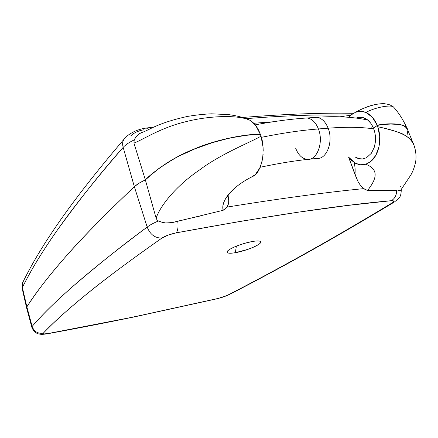 <?xml version="1.0" encoding="UTF-8"?>
<svg xmlns="http://www.w3.org/2000/svg" width="438" height="438" viewBox="0 0 438 438"><rect width="100%" height="100%" fill="white"/><g stroke="black" fill="none" stroke-linecap="round" stroke-linejoin="round"><path stroke-width="0.66" d="M252.814 241.442C243.429 242.915 229.359 248.346 227.382 251.259C226.227 253.235 228.877 253.711 235.332 252.688L236.367 246.156L235.332 252.688L247.826 249.37C252.25 247.837 255.688 246.298 258.141 244.76C260.605 243.21 261.344 242.105 260.353 241.442C259.334 240.785 256.827 240.78 252.814 241.442L246.528 242.816L239.827 244.869C235.206 246.484 231.718 248.072 229.348 249.633C227.004 251.188 226.43 252.255 227.634 252.835C228.844 253.416 231.412 253.367 235.332 252.688C247.788 250.733 265.642 242.471 259.729 241.168C258.475 240.801 256.17 240.889 252.814 241.442M368.517 190.535L367.581 190.497C374.337 181.65 381.345 170.185 365.725 164.234C381.345 170.185 374.337 181.65 367.581 190.497L363.808 188.625C326.069 192.309 280.462 198.463 226.983 207.097L228.505 203.889L228.871 201.447L228.006 195.523L228.751 198.896L228.641 203.287L226.983 207.097C280.462 198.463 326.069 192.309 363.808 188.625L360.759 185.832L358.35 182.224L361.164 186.298L364.772 189.26L367.581 190.497L396.697 190.36C396.604 195.211 394.808 198.66 391.304 200.697C394.348 200.538 394.468 201.37 391.665 203.188L394.578 201.874L391.665 203.188C324.925 243.495 273.739 271.445 227.355 295.343L229.205 294.599L227.355 295.343C224.979 296.493 222 297.501 218.425 298.371L135.534 316.63L48.284 333.499L44.085 333.915L43.198 333.679L43.302 333.165C52.675 323.173 66.581 310.597 85.021 295.453C103.302 280.386 128.936 261.256 161.923 238.069L168.082 235.091L176.158 232.857L240.862 221.283L298.333 212.162L348.44 205.367L391.304 200.697L393.061 200.719L393.724 201.184L393.236 202.044L391.665 203.188C358.432 223.227 328.5 240.643 301.875 255.42C275.146 270.279 250.306 283.589 227.355 295.343L218.425 298.371L136.333 316.367C108.235 322.198 78.884 327.909 48.284 333.499L47.309 333.794L48.284 333.499C44.391 334.15 42.732 334.041 43.302 333.165C37.777 333.844 34.054 331.582 32.138 326.398C38.413 319.258 48.081 308.297 72.188 286.983C98.024 264.76 123.023 244.793 147.19 227.076C149.812 225.033 153.568 223.008 158.452 221.004L157.001 219.854L156.12 218.179L145.367 179.914L149.801 176.054L145.367 179.914C140.549 182.082 136.875 184.343 134.346 186.697L138.994 183.237L145.367 179.914C153.147 171.242 178.578 154.34 194.833 148.915L212.255 142.711L222.394 139.799L234.669 137.045L246.304 135.315L253.766 134.69L260.49 134.68L260.982 136.158C262.899 140.905 263.468 148.285 262.685 158.288C260.55 167.425 258.059 172.89 255.217 174.685C253.892 175.895 252.578 176.722 251.27 177.171L250.728 177.428C230.005 188.291 220.949 201.759 223.128 210.306C221.371 203.221 226.408 194.872 238.228 185.252M360.737 159.021L362.68 158.972L366.524 157.718L371.358 153.273L374.145 147.644L375.24 142.881L375.497 137.91L374.928 132.966L373.543 128.268C370.296 120.915 365.785 117.225 359.998 117.192L356.286 118.036L358.487 117.362L362.883 117.488L367.055 119.459L370.712 123.116L373.543 128.268L377.26 125.416L373.543 128.268C375.941 134.663 376.143 141.124 374.145 147.644L371.358 153.273L366.524 157.718L362.68 158.972L358.328 158.567L355.733 157.406L360.737 159.021L363.201 158.895M401.148 189.544L410.269 175.873C412.547 172.38 414.337 167.759 415.646 162.016C416.439 156.486 415.936 151.039 414.129 145.673C412.202 140.527 407.844 136.366 401.06 133.185C392.842 130.398 385.079 128.252 377.759 126.752L377.26 125.416L380.797 124.841L377.26 125.416L377.759 126.752C391.835 129.604 411.37 134.701 413.839 144.945L414.255 146.018M413.839 144.945L407.482 129.369C405.714 126.566 402.965 124.929 399.242 124.463L389.732 123.998L383.863 124.43L392.755 123.954L399.242 124.463L402.106 125.186L405.281 126.768L407.482 129.369C405.714 126.566 402.965 124.929 399.242 124.463L389.732 123.998L380.638 124.863L389.732 123.998L399.242 124.463L402.106 125.186L405.281 126.768L407.433 129.243C406.699 123.357 389.064 122.7 377.173 125.208L380.638 124.863L377.173 125.208C389.043 122.706 406.667 123.352 407.428 129.226L407.433 129.243C403.732 120.647 399.16 113.311 393.713 107.222C391.906 104.479 376.538 106.784 365.85 112.418C370.712 114.592 374.49 118.851 377.173 125.208L372.333 117.236L365.85 112.418C375.979 107.036 390.986 104.605 393.329 106.954L393.713 107.222M407.855 130.546L406.973 135.473L407.855 130.546M47.364 333.789C41.845 334.616 35.155 335.596 31.848 327.295L32.138 326.398L31.848 327.295L26.619 307.947L26.86 306.868C34.958 293.882 47.342 277.785 64.008 258.584C80.526 239.471 103.97 215.507 134.346 186.697L147.19 227.076L134.346 186.697C72.943 244.749 44.063 280.232 26.86 306.868L32.138 326.398L26.86 306.868L26.619 307.947L26.86 306.868C34.958 293.882 47.342 277.785 64.008 258.584C80.526 239.471 103.97 215.507 134.346 186.697L138.994 183.237L145.367 179.914L133.918 143.04L134.236 139.908C129.33 142.208 125.64 144.699 123.166 147.382C101.775 171.444 79.716 199.186 56.978 230.607C35.889 260.791 27.671 276.958 22.36 287.465L22.146 288.631L22.36 287.465L26.86 306.868L22.36 287.465C38.221 255.776 65.317 214.078 123.166 147.382L134.346 186.697L123.166 147.382C122.251 144.228 122.536 141.518 124.02 139.251L125.054 138.047L124.02 139.251C122.536 141.518 122.251 144.228 123.166 147.382C125.64 144.699 129.33 142.208 134.236 139.908L136.087 136.722L138.709 134.176L141.879 132.38L139.465 133.656M150.875 175.08L159.284 168.165L172.594 159.574L159.284 168.165L150.875 175.08M222.323 210.536L225.554 208.718L226.983 207.097L225.291 208.953L223.128 210.306L171.855 222.701L165.531 222.942L163.035 222.564L158.452 221.004L157.001 219.854L156.12 218.179L145.367 179.914C153.147 171.242 178.578 154.34 194.833 148.915L212.255 142.711L229.824 138.025C221.387 139.623 209.725 143.253 194.833 148.915L178.753 156.229L194.833 148.915C209.725 143.253 221.387 139.623 229.824 138.025C236.821 136.596 242.313 135.692 246.304 135.315L253.766 134.69L260.49 134.68L260.982 136.158C252.261 141.551 221.371 153.431 199.35 170.086C174.992 186.714 159.99 206.429 156.12 218.179C159.99 206.429 174.992 186.714 199.35 170.086C221.371 153.431 252.261 141.551 260.982 136.158L263.068 147.146L263.222 151.121M348.681 157.379L354.933 174.373C355.399 170.453 355.119 166.489 354.09 162.493C355.119 166.489 355.399 170.453 354.933 174.373L357.435 180.275L348.681 157.379M348.358 156.941L350.843 159.875L355.47 163.275L360.556 164.781L365.725 164.234L370.313 161.836L375.673 155.594L378.99 146.796L379.73 136.678L377.759 126.752C382.39 139.344 378.739 155.819 370.313 161.836L365.725 164.234C362.1 165.274 358.563 164.869 355.125 163.013L348.369 156.941M397.928 190.426L399.861 190.514L401.022 189.802M400.244 186.407L400.524 186.982M399.954 185.756L400.102 186.09M358.35 182.224L357.435 180.275M263.118 154.34L261.979 161.901M261.168 164.726L259.92 167.929L255.217 174.685L251.116 177.226M400.507 190.278L399.631 190.546M32.138 326.398C34.054 331.582 37.777 333.844 43.302 333.165C63.077 312.644 95.309 284.771 161.923 238.069C155.003 238.162 150.092 234.5 147.19 227.076C81.758 275.951 50.939 304.881 32.138 326.398M200.954 215.825L177.762 221.163C178.414 226.889 177.877 230.788 176.158 232.857C267.213 216.022 338.93 205.302 391.304 200.697C394.808 198.66 396.604 195.211 396.697 190.36L382.637 190.557M165.531 222.942L160.653 221.924L158.452 221.004C153.568 223.008 149.812 225.033 147.19 227.076C150.092 234.5 155.003 238.162 161.923 238.069C165.422 235.847 170.168 234.111 176.158 232.857C177.877 230.788 178.414 226.889 177.762 221.163L175.446 221.776M174.258 222.137L173.683 222.307M172.857 222.509L165.854 222.969M373.543 128.268L377.26 125.416L373.543 128.268M229.824 138.025L246.304 135.315L253.766 134.69L260.49 134.68L253.766 134.69L246.304 135.315C242.313 135.692 236.821 136.596 229.824 138.025M351.15 114.915L314.413 115.046C298.875 115.397 282.209 116.147 264.404 117.302L245.844 118.638M144.064 129.73L140.149 130.579L136.333 132.013L133.059 133.858L130.71 135.906M26.608 307.909L26.86 306.868C44.063 280.232 72.943 244.749 134.346 186.697C136.875 184.343 140.549 182.082 145.367 179.914L133.918 143.04C141.835 140.456 159.81 127.934 185.449 121.791C209.397 115.522 238.546 114.822 249.704 120.171L249.726 120.182C254.204 122.635 257.768 127.392 260.407 134.444C249.622 133.376 217.412 138.884 193.859 149.15C168.258 159.284 151.044 174.264 145.356 179.876C151.044 174.264 168.258 159.284 193.859 149.15C217.412 138.884 249.622 133.376 260.407 134.444L255.759 125.58L250.098 120.384M272.847 121.791L253.783 123.264L272.847 121.791M374.791 104.655C369.491 105.684 363.261 108.104 356.11 111.92L355.47 112.259C358.881 110.913 362.341 110.967 365.85 112.418L360.622 111.285L355.47 112.259C362.845 108.268 369.283 105.733 374.791 104.655M351.046 115.002L355.47 112.259L351.046 115.002L348.807 117.291M340.392 116.754L339.768 116.82M247.404 119.246L249.693 120.171C238.529 114.816 209.38 115.522 185.444 121.791C159.804 127.934 141.835 140.456 133.918 143.04L134.236 139.908L135.769 137.143M247.393 119.246L249.726 120.182M23.23 281.481L22.705 282.554L22.36 287.465L22.705 282.554L23.23 281.481M22.289 288.981L26.603 307.887M148.619 129.544L146.412 128.044L145.619 128.131L146.412 128.044L148.619 129.544M307.235 159.394C316.909 160.779 323.934 142.476 318.421 128.953C301.311 130.283 282.286 133.081 261.333 137.335C282.286 133.081 301.311 130.283 318.421 128.953C323.863 142.317 317.074 160.461 307.509 159.405C302.329 158.885 298.371 155.14 295.639 148.17M309.863 159.164L317.068 158.414C326.71 159.448 333.592 141.436 328.139 128.192C346.628 126.801 361.843 127.047 373.795 128.925C361.843 127.047 346.628 126.801 328.139 128.192C333.663 141.594 326.54 159.761 316.794 158.403M314.227 117.488L316.833 117.346C321.684 118.036 325.456 121.649 328.139 128.192L318.421 128.953L328.139 128.192C325.39 121.518 321.536 117.893 316.581 117.324C335.519 115.944 352.585 116.837 367.783 120.012M304.596 118.14L306.923 117.986C311.845 118.567 315.678 122.218 318.421 128.953C315.738 122.35 311.993 118.703 307.175 118.003L304.596 118.14M371.309 127.179L372.776 126.533M135.961 316.548L217.796 298.606M230.952 191.762L227.377 196.476M228.351 295.053L218.113 298.535M135.583 316.625C107.573 322.439 78.32 328.133 47.824 333.707M229.123 294.654C275.551 270.733 326.606 242.871 393.275 202.679M401.323 189.249C400.945 197.866 399.719 197.407 394.479 201.956M356.11 111.92C363.584 107.868 374.758 103.395 384.214 103.675C390.493 104.523 390.942 105.459 393.329 106.954M350.778 115.238L339.8 116.831M141.211 132.681C148.86 130.579 156.037 123.33 187.573 116.415C196.476 114.942 204.513 114.072 211.691 113.814L228.839 114.641C237.325 115.813 244.278 117.652 249.693 120.171M154.192 126.987L146.319 128.033C141.025 128.799 136.262 130.36 132.035 132.703C128.192 135.096 128.323 134.707 124.02 139.246C66.302 206.829 38.818 249.709 22.677 282.63L22.135 288.587M353.378 113.305C322.105 112.697 285.171 114.083 242.575 117.466M307.509 159.405C293.405 160.916 277.643 163.538 260.205 167.278M255.195 124.852C273.849 121.293 291.095 119.005 306.923 117.986L316.581 117.324"/></g></svg>
